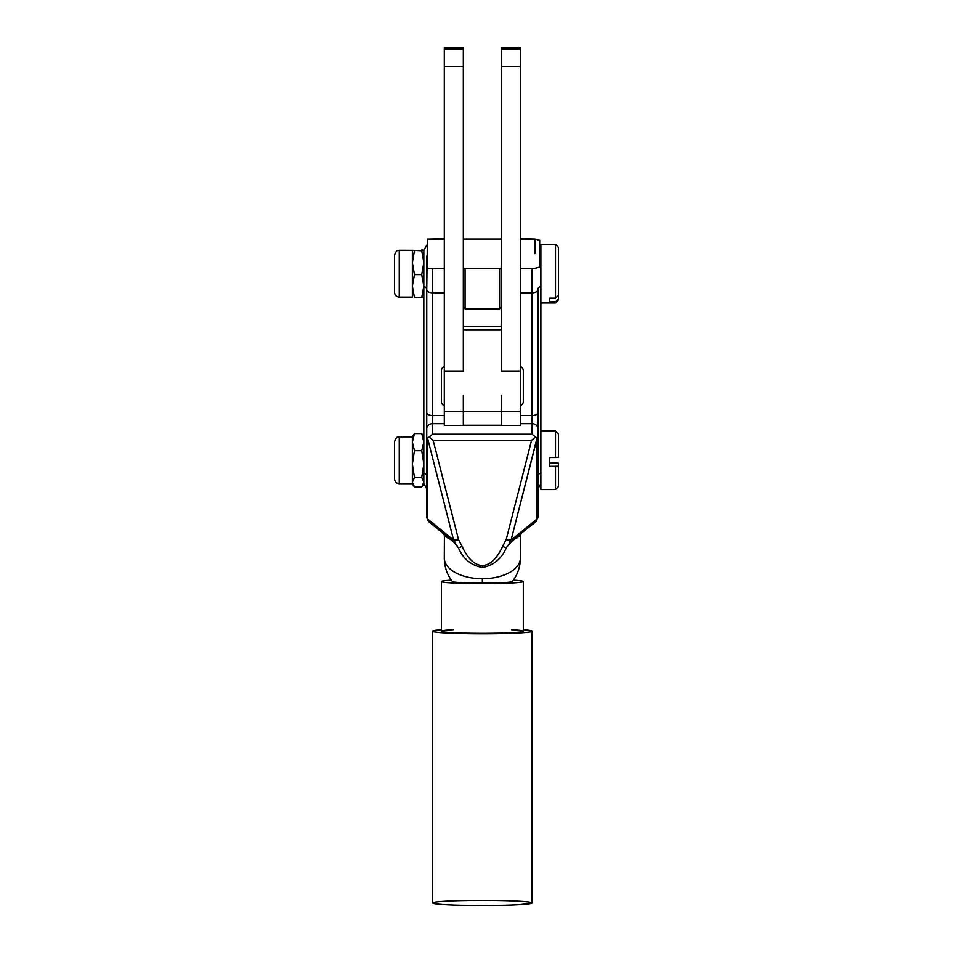 <?xml version="1.0" encoding="UTF-8"?>
<svg xmlns="http://www.w3.org/2000/svg" width="953" height="953" viewBox="0 0 953 953"><rect width="100%" height="100%" fill="white"/><g stroke="black" fill="none" stroke-linecap="round" stroke-linejoin="round"><path stroke-width="1.43" d="M520.35 904.588L532.096 902.932A49.747 2.573 0 0 1 520.35 904.588A49.747 2.573 180 0 1 435.557 903.801A49.747 2.573 180 0 1 491.14 900.394A49.747 2.573 180 0 1 520.35 904.588A49.747 2.573 0 0 1 465.267 905.35A49.747 2.573 0 0 1 432.614 902.932L432.614 631.184A49.747 2.573 180 0 1 441.394 629.719A49.747 2.573 0 0 0 452.163 633.233A49.747 2.573 0 0 0 520.35 632.852A49.747 2.573 180 0 1 465.267 633.602A49.747 2.573 180 0 1 432.614 631.184M523.316 629.719A49.747 2.573 180 0 1 532.096 631.184A49.747 2.573 180 0 1 520.35 632.852A49.747 2.573 0 0 0 523.316 629.719M511.606 629.695A40.967 2.12 180 0 1 513.643 632.554A40.967 2.12 180 0 1 454.784 632.756A40.967 2.12 180 0 1 453.092 629.695M535.014 253.701L535.014 239.072L535.014 253.701M444.312 239.072L427.349 239.072L427.349 268.329L444.312 268.329M520.386 268.329L535.014 268.329L539.696 267.078L539.696 240.323L535.014 239.072L520.386 239.072M423.835 436.867L421.738 433.591L414.46 433.591L412.363 436.867L399.259 436.867C398.068 437.915 397.413 434.556 394.578 441.549L394.578 479.002C394.852 481.837 396.412 483.397 399.259 483.683L399.259 436.867L399.259 483.683L412.363 483.683L412.363 436.867L412.363 442.144L414.46 450.698L412.363 464.028L414.46 477.37L421.738 477.37L423.835 482.158L421.738 486.947L423.835 482.158L423.835 464.028L421.738 477.37L423.835 464.028L421.738 450.698L423.835 464.028L423.835 473.01L423.835 286.091L421.738 297.562L423.835 297.11L414.46 297.562L412.363 286.091L412.363 250.305L421.738 250.77L423.835 262.694L421.738 274.607L423.835 286.091L423.835 250.305L421.738 250.77L423.835 250.317L421.738 249.877L423.835 250.317L423.835 262.694L421.738 250.77L412.363 250.317L412.363 286.091L414.46 274.607L412.363 262.694L414.46 250.77L412.363 262.694L414.46 274.607L421.738 274.607L423.835 262.694L423.835 286.091L421.738 274.607L414.46 274.607L412.363 286.091L412.363 297.122L412.363 286.091L414.46 297.562L421.738 297.562L423.835 286.091L423.835 473.01A5.849 3.181 180 0 1 426.753 475.773L426.753 289.212A5.849 3.181 -0 0 0 423.835 286.46A5.849 3.181 180 0 1 426.753 289.212L426.753 475.773A5.849 3.181 -0 0 0 423.835 473.01L423.835 482.158L421.738 477.37L414.46 477.37L412.363 464.028L412.363 483.683L413.304 485.303L412.363 482.158L414.46 477.37L412.363 482.158L414.46 486.947L413.304 485.303M421.738 433.591L423.835 442.144L421.738 450.698L414.46 450.698L421.738 450.698L423.835 442.144L421.738 433.591L414.46 433.591L412.363 442.144L412.363 464.028L414.46 450.698L412.363 442.144L414.46 433.591M422.894 485.303L423.835 482.158L423.835 483.683L426.753 488.746M414.46 486.947L421.738 486.947L414.46 486.947M412.363 250.317L399.259 250.305C398.604 250.961 396.996 248.507 394.578 254.987L394.578 292.44C394.852 295.287 396.412 296.848 399.259 297.122L399.259 250.305L399.259 297.122L412.363 297.122M394.578 288.342L394.578 259.085M465.004 425.241L499.694 425.241M464.623 239.072L500.087 239.072M499.61 268.329L499.61 308.832L499.61 268.329M465.088 268.329L465.088 308.832L465.088 268.329M555.504 463.003L558.422 463.17L558.422 466.136L555.504 466.303L555.504 489.532L555.504 466.303L558.422 466.136L558.422 463.17L549.643 463.003L555.504 463.003M558.422 248.304L558.422 295.454L555.504 298.146L558.422 295.454L558.422 247.387L555.504 244.456L555.504 298.146L555.504 244.456L540.875 244.456L540.875 489.532L555.504 489.532L558.422 486.602L558.422 466.136M558.422 454.402L558.422 457.38L555.504 457.547L558.422 457.38L558.422 433.937L555.504 431.018L555.504 457.547L549.643 457.547L549.643 466.303L555.504 466.303L549.643 466.303L549.643 457.547L555.504 457.547L555.504 431.018L540.875 431.018M540.875 302.971L555.504 302.971L558.422 300.052L558.422 299.135L555.504 301.827L555.504 302.971L555.504 301.827L558.422 299.135L558.422 295.454L558.422 299.135M549.643 298.146L549.643 301.827L549.643 298.146L549.643 301.827L555.504 301.827L549.643 301.827L549.643 298.146L555.504 298.146L549.643 298.146M540.875 458.286L540.875 250.305L539.696 249.424M444.312 425.419L463.337 425.419L463.337 411.648L463.337 425.419L444.312 425.419L444.312 411.648L444.312 425.419M427.349 241.907L426.753 289.641A5.849 3.181 -0 0 0 432.614 292.821A5.849 3.181 180 0 1 426.753 289.641L426.753 412.375A5.849 3.181 -0 0 0 432.614 415.556L444.312 415.556L432.614 415.556L432.614 268.329L432.614 292.821L444.312 292.821L432.614 292.821L432.614 423.656L444.312 423.656L432.614 423.656L432.614 434.246L532.096 434.246L532.096 423.656L520.386 423.656L532.096 423.656A5.849 4.908 0 0 1 537.945 428.564L537.945 289.641A5.849 3.181 180 0 1 532.096 292.821L532.096 268.329L532.096 292.821A5.849 3.181 -0 0 0 537.945 289.641L537.945 412.375A5.849 3.181 180 0 1 532.096 415.556A5.849 3.181 -0 0 0 537.945 412.375L537.945 517.288A5.849 3.181 180 0 1 536.956 519.063L511.094 540.065A5.849 3.181 180 0 1 509.474 540.947A5.849 0.977 29.8 0 0 510.915 541.316A5.849 4.074 -129.1 0 0 511.094 540.065A5.849 4.074 50.9 0 1 510.915 541.316L506.317 547.749C510.558 542.174 514.001 538.981 516.621 538.183L520.29 535.372L516.621 538.183C514.001 538.981 510.558 542.174 506.317 547.749C501.635 558.732 493.654 565.343 482.349 567.559C471.044 565.32 463.051 558.72 458.381 547.749C454.093 542.126 450.662 538.933 448.065 538.183L444.42 535.407L444.312 558.017A38.037 20.704 -0 0 0 482.349 578.721A38.037 20.704 -0 0 0 520.386 558.017L520.29 535.407L520.386 558.017A38.037 20.704 -0 0 0 520.386 557.97A38.037 20.704 -0 0 0 520.386 557.91A38.037 20.704 180 0 1 520.386 558.017A38.037 20.704 180 0 1 482.349 578.721A38.037 20.585 -0 0 0 520.386 558.136A38.037 20.585 180 0 1 482.349 578.721L482.349 583.057A29.984 1.549 -0 0 0 512.309 581.568C517.622 574.659 520.314 566.844 520.386 558.136L520.386 557.624M520.386 425.419L501.373 425.419L520.386 425.419L520.386 411.648L520.386 425.419M501.373 425.241L463.337 425.241L501.373 425.241M463.337 395.376L463.337 411.648L501.373 411.648L501.373 425.419L501.373 395.376M463.337 329.726L501.373 329.726L501.373 371.003L501.373 47.65L520.386 47.65L520.386 371.003L501.373 371.003L501.373 329.726L463.337 329.726L463.337 371.003L463.337 329.726M501.373 326.271L463.337 326.271L501.373 326.271M463.337 47.65L463.337 371.003L463.337 47.65L444.312 47.65L463.337 47.65L444.312 47.65L444.312 49.02L444.312 47.65M444.312 395.376L444.312 49.02L463.337 49.02L444.312 49.02L444.312 66.71L463.337 66.71L444.312 66.71L444.312 371.003L463.337 371.003L444.312 371.003L444.312 411.648L520.386 411.648L520.386 371.003L520.386 395.376M520.386 47.65L501.373 47.65L501.373 49.02L520.386 49.02L520.386 47.65L501.373 47.65M520.386 66.71L520.386 49.02L501.373 49.02L501.373 66.71L520.386 66.71L501.373 66.71L501.373 371.003L520.386 371.003L520.386 66.71M537.945 517.288L537.945 438.737L537.099 437.844L536.956 519.063L536.956 438.94L511.094 540.065A5.849 1.084 -165.7 0 1 506.234 539.41A5.849 0.977 29.8 0 0 509.474 540.947A5.849 3.181 -0 0 0 511.094 540.065L536.956 519.063A5.849 3.181 -0 0 0 537.945 517.288L535.777 521.839A5.849 4.074 -129.1 0 0 536.956 519.063A5.849 4.074 50.9 0 1 535.777 521.839L510.915 541.316L521.22 533.656L520.29 535.372L520.386 557.97M523.316 401.487L523.316 370.717L523.316 401.487A5.849 4.908 0 0 1 520.386 405.74A5.849 4.908 180 0 0 523.316 401.487M520.386 292.821L532.096 292.821L532.096 415.556L532.096 292.821L520.386 292.821M540.875 473.01A5.849 3.181 -0 0 0 537.945 475.773A5.849 3.181 180 0 1 540.875 473.01M540.875 286.46A5.849 3.181 -0 0 0 537.945 289.212L537.945 475.773L537.945 289.212A5.849 3.181 180 0 1 540.875 286.46M444.312 557.624L444.312 558.136C444.396 566.844 447.088 574.659 452.389 581.568A29.984 1.549 -0 0 0 482.349 583.057L482.349 578.721A38.037 20.704 180 0 1 444.312 558.017A38.037 20.704 180 0 1 444.312 557.91A38.037 20.704 -0 0 0 444.312 557.97A38.037 20.704 -0 0 0 444.312 558.017L444.42 535.372L448.065 538.183C450.662 538.933 454.093 542.126 458.381 547.749L453.783 541.316A5.849 0.977 -29.8 0 0 455.224 540.947A5.849 3.181 180 0 1 453.604 540.065A5.849 4.074 129.1 0 0 453.783 541.316L458.381 547.749A5.849 1.013 -24.8 0 0 462.086 546.414L458.476 539.41A5.849 0.977 150.2 0 1 455.224 540.947A5.849 0.977 150.2 0 1 453.783 541.316A5.849 4.074 -50.9 0 1 453.604 540.065L427.754 519.063A5.849 4.074 129.1 0 0 428.921 521.839A5.849 4.074 -50.9 0 1 427.754 519.063A5.849 3.181 180 0 1 426.753 517.288A5.849 3.181 -0 0 0 427.754 519.063L453.604 540.065A5.849 3.181 -0 0 0 455.224 540.947A5.849 0.977 -29.8 0 0 458.476 539.41A5.849 1.084 165.7 0 1 453.604 540.065L427.754 438.94L427.754 519.063L427.754 438.94L453.604 540.065A5.849 1.084 -14.3 0 0 458.476 539.41L462.086 546.414A5.849 1.013 155.2 0 1 458.381 547.749C463.051 558.72 471.044 565.32 482.349 567.559C493.654 565.343 501.635 558.732 506.317 547.749A5.849 1.013 -155.2 0 1 502.624 546.414C496.704 558.923 489.949 565.284 482.349 565.498L482.349 567.559L482.349 565.498C474.749 565.284 467.994 558.923 462.086 546.414C467.994 558.923 474.749 565.284 482.349 565.498C489.949 565.284 496.704 558.923 502.624 546.414A5.849 1.013 24.8 0 0 506.317 547.749L510.915 541.316A5.849 0.977 -150.2 0 1 509.474 540.947A5.849 0.977 -150.2 0 1 506.234 539.41L502.624 546.414L506.234 539.41A5.849 1.084 14.3 0 0 511.094 540.065L537.099 437.844L535.538 437.07L531.583 440.262L506.234 539.41L531.583 440.262L433.115 440.262L458.476 539.41L433.115 440.262L531.583 440.262L535.55 437.07L532.096 434.246L535.55 437.07M520.386 415.556L532.096 415.556L532.096 423.656L532.096 415.556L520.386 415.556M520.386 366.464A5.849 4.908 0 0 1 523.316 370.717L523.316 370.717A5.849 4.908 180 0 0 520.386 366.464M441.394 370.717L441.394 401.487L441.394 370.717A5.849 4.908 0 0 1 444.312 366.464A5.849 4.908 180 0 0 441.394 370.717M444.312 557.97L444.42 535.372L443.479 533.656L453.783 541.316M537.099 437.844L537.945 438.737L537.945 428.564A5.849 4.908 180 0 0 532.096 423.656L532.096 434.246L432.614 434.246L429.16 437.07L433.115 440.262L429.16 437.07L427.611 437.844L427.754 438.94L427.611 437.844L426.753 438.737L426.753 517.288L426.753 438.737L427.611 437.844M444.312 405.74A5.849 4.908 0 0 1 441.394 401.487A5.849 4.908 180 0 0 444.312 405.74M430.327 239.072L444.312 238.607M429.16 437.07L432.614 434.246L432.614 423.656A5.849 4.908 180 0 0 426.753 428.564L426.753 438.737L426.753 428.564A5.849 4.908 0 0 1 432.614 423.656L432.614 415.556A5.849 3.181 180 0 1 426.753 412.375L426.753 256.119M426.753 245.243L423.835 250.317M426.753 444.777L426.753 258.215L426.753 444.777M441.394 581.509L441.394 631.184A40.967 2.12 0 0 0 468.28 633.173A40.967 2.12 0 0 0 513.643 632.554A40.967 2.12 0 0 0 523.316 631.184L523.316 581.509A40.967 2.12 180 0 1 513.643 582.879A40.967 2.12 180 0 1 474.022 583.581A40.967 2.12 180 0 1 443.121 582.116A40.967 2.12 180 0 1 441.394 581.509A40.967 2.12 180 0 1 451.317 580.127A40.967 2.12 -0 0 0 443.121 582.116A40.967 2.12 -0 0 0 502.04 583.367A40.967 2.12 -0 0 0 513.393 580.127A40.967 2.12 180 0 1 523.316 581.509M532.096 631.184L532.096 902.932M501.373 239.072L463.337 239.072M501.373 268.329L463.337 268.329M463.337 307.069L465.088 308.832L499.61 308.832L501.373 307.069M534.383 239.072L520.386 238.607M540.875 483.683L537.945 488.746M443.479 533.656L428.921 521.839L426.753 517.288"/></g></svg>

